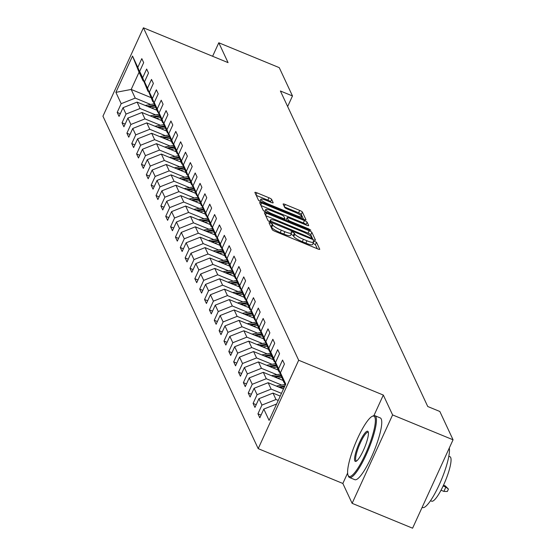 <?xml version="1.0" encoding="UTF-8"?>
<svg xmlns="http://www.w3.org/2000/svg" width="556" height="556" viewBox="0 0 556 556"><rect width="100%" height="100%" fill="white"/><g stroke="black" fill="none" stroke-linecap="round" stroke-linejoin="round"><path stroke-width="0.83" d="M270.452 222.956L269.007 222.734L272.252 229.684A2.62 0.48 24.6 0 0 274.935 231.31L317.664 248.893A2.62 0.48 24.6 0 0 319.742 249.331A2.62 0.48 24.6 0 0 319.735 249.213L316.489 242.27L313.153 240.817L313.584 241.797A8.396 1.529 24.6 0 1 313.619 242.166A8.396 1.529 24.6 0 1 306.961 240.769L303.402 239.302A8.396 1.529 24.6 0 1 294.826 234.083L294.409 233.186L292.532 232.04L291.08 231.734L291.504 232.714A8.396 1.529 24.6 0 1 291.539 233.082A8.396 1.529 24.6 0 1 284.887 231.685L281.322 230.219A8.396 1.529 24.6 0 1 272.753 224.999L272.329 224.103L270.452 222.956M317.302 248.74L315.391 244.654L313.077 243.347M313.619 242.166L312.528 244.557A8.396 1.529 24.6 0 1 305.87 243.153L302.311 241.693A8.396 1.529 24.6 0 1 293.735 236.474L293.318 235.57L291.003 234.264M271.627 199.389A2.62 0.48 24.6 0 0 268.944 197.762L256.955 192.828A2.62 0.48 24.6 0 0 254.877 192.39A2.62 0.48 24.6 0 0 254.891 192.508L258.491 200.223A2.62 0.48 24.6 0 0 261.174 201.849L303.903 219.432A2.62 0.48 24.6 0 0 305.988 219.87A2.62 0.48 24.6 0 0 305.974 219.752L302.367 212.038A2.62 0.48 24.6 0 0 299.691 210.411L285.207 204.448A2.62 0.48 24.6 0 0 283.129 204.01A2.62 0.48 24.6 0 0 283.143 204.128L284.686 207.43A2.62 0.48 24.6 0 0 287.362 209.063L294.541 212.017A7.019 1.279 24.6 0 1 301.741 216.687A7.019 1.279 24.6 0 1 296.174 215.513L268.048 203.941A7.019 1.279 24.6 0 1 260.847 199.27A7.019 1.279 24.6 0 1 266.414 200.438L271.099 202.37A2.62 0.48 24.6 0 0 273.184 202.808A2.62 0.48 24.6 0 0 273.17 202.69L271.627 199.389L270.536 201.779A2.62 0.48 24.6 0 0 267.853 200.146L256.226 195.364M228.064 62.626L218.793 42.77L279.258 67.644L292.484 95.959L280.391 90.989L427.745 406.505L439.838 411.482L453.057 439.796L392.599 414.922L383.32 395.066L298.676 360.239L143.413 27.8L228.064 62.626M266.456 213.163A2.62 0.48 24.6 0 0 264.378 212.726A2.62 0.48 24.6 0 0 264.385 212.844L267.992 220.558A2.62 0.48 24.6 0 0 270.675 222.191L313.403 239.768A2.62 0.48 24.6 0 0 315.481 240.206A2.62 0.48 24.6 0 0 315.474 240.095L311.867 232.373A2.62 0.48 24.6 0 0 309.192 230.747L266.456 213.163L265.511 215.241M263.245 210.39L259.638 202.676A2.62 0.48 24.6 0 1 259.631 202.558A2.62 0.48 24.6 0 1 261.709 202.996L304.438 220.579A2.62 0.48 24.6 0 1 307.12 222.205L308.663 225.507A2.62 0.48 24.6 0 1 308.67 225.625A2.62 0.48 24.6 0 1 306.592 225.187L289.259 218.056A2.62 0.48 24.6 0 0 287.181 217.618A2.62 0.48 24.6 0 0 287.195 217.737L288.216 219.926A2.62 0.48 24.6 0 0 290.899 221.559L308.941 228.982L310.825 230.198L309.365 229.892L265.921 212.024A2.62 0.48 24.6 0 1 263.245 210.39M298.676 360.239L258.199 448.643L102.943 116.204L143.413 27.8M120.298 113.688L117.191 112.409L119.053 116.406L123.05 107.683L126.038 114.077L122.042 122.8L123.912 126.796L127.901 118.074L130.889 124.474L126.893 133.19L128.763 137.193L132.752 128.471L135.74 134.865L131.751 143.587L133.614 147.583L137.61 138.861L140.599 145.255L136.602 153.977L138.472 157.974L142.461 149.258L145.45 155.652L141.46 164.374L143.323 168.371L147.319 159.648L150.301 166.042L146.311 174.765L148.181 178.761L152.17 170.039L155.159 176.44L151.162 185.155L153.032 189.158L157.021 180.436L160.01 186.83L156.021 195.552L157.883 199.548L161.879 190.826L164.868 197.22L160.872 205.942L162.741 209.939L166.731 201.216L169.719 207.617L165.723 216.34L167.592 220.336L171.589 211.614L174.57 218.008L170.581 226.73L172.443 230.726L176.44 222.004L179.428 228.398L175.432 237.12L177.301 241.116L181.291 232.401L184.279 238.795L180.29 247.517L182.153 251.514L186.149 242.791L189.13 249.185L185.141 257.908L187.011 261.904L191 253.182L193.988 259.582L189.992 268.298L191.862 272.301L195.851 263.579L198.84 269.973L194.85 278.695L196.713 282.691L200.709 273.969L203.698 280.363L199.701 289.085L201.571 293.081L205.56 284.366L208.549 290.76L204.552 299.482L206.422 303.479L210.418 294.756L213.4 301.15L209.41 309.873L211.273 313.869L215.269 305.147L218.258 311.548L214.262 320.263L216.131 324.266L220.12 315.544L223.109 321.938L219.12 330.66L220.982 334.656L224.978 325.934L227.96 332.328L223.971 341.05L225.84 345.047L229.83 336.324L232.818 342.725L228.822 351.448L230.691 355.444L234.681 346.722L237.669 353.116L233.68 361.838L235.542 365.834L239.539 357.112L242.527 363.506L238.531 372.228L240.4 376.224L244.39 367.509L247.378 373.903L243.389 382.625L245.252 386.622L249.248 377.899L252.229 384.293L248.24 393.016L250.103 397.012L254.099 388.29L257.087 394.69L253.091 403.406L254.961 407.409L258.95 398.687L261.939 405.081L257.949 413.803L259.812 417.799L263.808 409.077L269.097 420.405L285.721 384.085L280.433 372.763L284.429 364.041L282.559 360.045L278.57 368.76L283.866 382.299L275.581 362.366L279.571 353.644L277.708 349.648L273.712 358.37L279.015 371.908L270.723 351.976L274.72 343.254L272.85 339.257L268.861 347.98L274.157 361.511L271.168 355.117L265.872 341.579L269.868 332.863L267.999 328.86L264.003 337.582L269.306 351.121L261.021 331.188L265.01 322.466L263.148 318.47L259.152 327.192L264.447 340.731L256.163 320.798L260.159 312.076L258.29 308.08L254.3 316.795L259.596 330.333L251.312 310.401L255.301 301.679L253.439 297.682L249.442 306.405L254.745 319.943L246.461 300.011L250.45 291.288L248.581 287.292L244.591 296.014L249.887 309.553L241.603 289.613L245.599 280.898L243.73 276.895L239.74 285.617L245.036 299.156L236.752 279.223L240.741 270.501L238.878 266.505L234.882 275.227L240.185 288.766L231.894 268.833L235.89 260.111L234.02 256.114L230.031 264.837L235.327 278.368L227.043 258.436L231.039 249.713L229.169 245.717L225.173 254.44L230.476 267.978L222.191 248.045L226.181 239.323L224.318 235.327L220.322 244.049L225.618 257.588L217.333 237.655L221.33 228.933L219.46 224.937L215.471 233.652L220.767 247.191L212.482 227.258L216.472 218.536L214.609 214.54L210.613 223.262L215.916 236.8L207.631 216.868L211.621 208.146L209.751 204.149L205.762 212.872L211.058 226.403L202.773 206.471L206.769 197.755L204.9 193.752L200.911 202.474L206.206 216.013L197.922 196.08L201.911 187.358L200.049 183.362L196.053 192.084L201.355 205.623L193.064 185.69L197.06 176.968L195.191 172.972L191.201 181.687L196.497 195.225L188.213 175.293L192.209 166.571L190.34 162.574L186.343 171.297L191.646 184.835L183.362 164.903L187.351 156.18L185.489 152.184L181.492 160.906L186.788 174.445L178.504 154.505L182.5 145.79L180.63 141.787L176.641 150.509L181.937 164.048L173.653 144.115L177.642 135.393L175.779 131.397L171.783 140.119L177.086 153.658L168.795 133.725L172.791 125.003L170.921 121.006L166.932 129.729L172.228 143.26L163.944 123.328L167.94 114.605L166.07 110.609L162.074 119.331L167.377 132.87L159.092 112.937L163.082 104.215L161.219 100.219L157.223 108.941L162.519 122.48L154.234 102.547L158.231 93.825L156.361 89.829L152.372 98.544L157.668 112.083L149.383 92.15L153.373 83.428L151.51 79.432L147.514 88.154L152.817 101.692L144.532 81.76L148.521 73.038L146.652 69.041L142.663 77.764L147.959 91.295L139.674 71.363L143.67 62.647L141.801 58.644L137.812 67.366L143.107 80.905L139.063 72.245L131.188 89.446L135.233 98.106L150.69 104.465M117.191 112.409L121.18 103.687L115.891 92.359L132.523 56.045L137.812 67.366M139.674 71.363L142.663 77.764M144.532 81.76L147.514 88.154M149.383 92.15L152.372 98.544M154.234 102.547L157.223 108.941M159.092 112.937L162.074 119.331M163.944 123.328L166.932 129.729M168.795 133.725L171.783 140.119M173.653 144.115L176.641 150.509M178.504 154.505L181.492 160.906M183.362 164.903L186.343 171.297M188.213 175.293L191.201 181.687M193.064 185.69L196.053 192.084M197.922 196.08L200.911 202.474M202.773 206.471L205.762 212.872M207.631 216.868L210.613 223.262M212.482 227.258L215.471 233.652M217.333 237.655L220.322 244.049M222.191 248.045L225.173 254.44M227.043 258.436L230.031 264.837M231.894 268.833L234.882 275.227M236.752 279.223L239.74 285.617M241.603 289.613L244.591 296.014M246.461 300.011L249.442 306.405M251.312 310.401L254.3 316.795M256.163 320.798L259.152 327.192M261.021 331.188L264.003 337.582M265.872 341.579L268.861 347.98M270.723 351.976L273.712 358.37M275.581 362.366L278.57 368.76M155.541 114.863L140.084 108.503L137.096 102.109L156.792 110.206M148.32 91.448L147.959 91.295M137.096 102.109L123.05 107.683M140.084 108.503L126.038 114.077M160.399 125.253L144.935 118.894L141.954 112.5L161.643 120.603M153.178 101.838L152.817 101.692M141.954 112.5L127.901 118.074M144.935 118.894L130.889 124.474M165.25 135.65L149.793 129.291L146.805 122.89L166.501 130.994M158.029 112.236L157.668 112.083M146.805 122.89L132.752 128.471M149.793 129.291L135.74 134.865M170.108 146.04L154.644 139.681L151.656 133.287L171.352 141.391M162.88 122.626L162.519 122.48M151.656 133.287L137.61 138.861M154.644 139.681L140.599 145.255M174.959 156.431L159.502 150.071L156.514 143.677L176.21 151.781M167.738 133.016L167.377 132.87M156.514 143.677L142.461 149.258M159.502 150.071L145.45 155.652M179.81 166.828L164.354 160.469L161.365 154.068L181.061 162.171M172.589 143.413L172.228 143.26M161.365 154.068L147.319 159.648M164.354 160.469L150.301 166.042M184.668 177.218L169.205 170.859L166.223 164.465L185.912 172.569M177.44 153.803L177.086 153.658M166.223 164.465L152.17 170.039M169.205 170.859L155.159 176.44M189.52 187.615L174.063 181.249L171.074 174.855L190.771 182.959M182.298 164.194L181.937 164.048M171.074 174.855L157.021 180.436M174.063 181.249L160.01 186.83M194.378 198.005L178.914 191.646L175.925 185.252L195.622 193.349M187.15 174.591L186.788 174.445M175.925 185.252L161.879 190.826M178.914 191.646L164.868 197.22M199.229 208.396L183.765 202.036L180.783 195.642L200.473 203.746M192.008 184.981L191.646 184.835M180.783 195.642L166.731 201.216M183.765 202.036L169.719 207.617M204.08 218.793L188.623 212.434L185.635 206.033L205.331 214.136M196.859 195.378L196.497 195.225M185.635 206.033L171.589 211.614M188.623 212.434L174.57 218.008M208.938 229.183L193.474 222.824L190.486 216.43L210.182 224.534M201.71 205.769L201.355 205.623M190.486 216.43L176.44 222.004M193.474 222.824L179.428 228.398M213.789 239.58L198.332 233.214L195.344 226.82L215.04 234.924M206.568 216.159L206.206 216.013M195.344 226.82L181.291 232.401M198.332 233.214L184.279 238.795M218.64 249.971L203.183 243.611L200.195 237.217L219.891 245.314M211.419 226.556L211.058 226.403M200.195 237.217L186.149 242.791M203.183 243.611L189.13 249.185M223.498 260.361L208.034 254.002L205.053 247.608L224.742 255.711M216.277 236.946L215.916 236.8M205.053 247.608L191 253.182M208.034 254.002L193.988 259.582M228.349 270.758L212.892 264.399L209.904 257.998L229.6 266.102M221.128 247.344L220.767 247.191M209.904 257.998L195.851 263.579M212.892 264.399L198.84 269.973M233.207 281.148L217.743 274.789L214.755 268.395L234.451 276.499M225.979 257.734L225.618 257.588M214.755 268.395L200.709 273.969M217.743 274.789L203.698 280.363M238.058 291.539L222.602 285.179L219.613 278.785L239.309 286.889M230.837 268.124L230.476 267.978M219.613 278.785L205.56 284.366M222.602 285.179L208.549 290.76M242.909 301.936L227.453 295.577L224.464 289.176L244.16 297.279M235.688 278.521L235.327 278.368M224.464 289.176L210.418 294.756M227.453 295.577L213.4 301.15M247.767 312.326L232.304 305.967L229.322 299.573L249.012 307.676M240.54 288.911L240.185 288.766M229.322 299.573L215.269 305.147M232.304 305.967L218.258 311.548M252.619 322.723L237.162 316.357L234.173 309.963L253.87 318.067M245.398 299.302L245.036 299.156M234.173 309.963L220.12 315.544M237.162 316.357L223.109 321.938M257.47 333.113L242.013 326.754L239.024 320.36L258.721 328.457M250.249 309.699L249.887 309.553M239.024 320.36L224.978 325.934M242.013 326.754L227.96 332.328M262.328 343.504L246.864 337.144L243.882 330.75L263.572 338.854M255.107 320.089L254.745 319.943M243.882 330.75L229.83 336.324M246.864 337.144L232.818 342.725M267.179 353.901L251.722 347.542L248.734 341.141L268.43 349.244M259.958 330.486L259.596 330.333M248.734 341.141L234.681 346.722M251.722 347.542L237.669 353.116M272.037 364.291L256.573 357.932L253.585 351.538L273.281 359.642M264.809 340.877L264.447 340.731M253.585 351.538L239.539 357.112M256.573 357.932L242.527 363.506M276.888 374.688L261.431 368.322L258.443 361.928L278.139 370.032M269.667 351.267L269.306 351.121M258.443 361.928L244.39 367.509M261.431 368.322L247.378 373.903M281.739 385.079L266.282 378.719L263.294 372.325L282.99 380.422M274.518 361.664L274.157 361.511M263.294 372.325L249.248 377.899M266.282 378.719L252.229 384.293M281.475 393.363L271.133 389.11L268.152 382.716L283.463 389.019M279.369 372.054L279.015 371.908M268.152 382.716L254.099 388.29M271.133 389.11L257.087 394.69M278.243 400.431L275.991 399.507L273.003 393.106L280.231 396.08M284.227 382.452L283.866 382.299M273.003 393.106L258.95 398.687M275.991 399.507L261.939 405.081M276.61 403.997L263.808 409.077M280.433 372.763L285.263 385.093M347.639 473.01L342.85 483.47L352.122 503.326L392.599 414.922M352.122 503.326L412.587 528.2L453.057 439.796M218.793 42.77L212.614 56.267M342.85 483.47L258.199 448.643M287.647 106.523L292.484 95.959M150.878 97.55L131.188 89.446L115.891 92.359M143.469 81.051L143.107 80.905M132.523 56.045L139.063 72.245M135.233 98.106L121.18 103.687M261.056 415.082L257.949 413.803M256.205 404.692L253.091 403.406M251.354 394.294L248.24 393.016M246.496 383.904L243.389 382.625M241.645 373.507L238.531 372.228M236.786 363.117L233.68 361.838M231.935 352.726L228.822 351.448M227.084 342.329L223.971 341.05M222.226 331.939L219.12 330.66M217.375 321.549L214.262 320.263M212.517 311.151L209.41 309.873M207.666 300.761L204.552 299.482M202.815 290.364L199.701 289.085M197.957 279.974L194.85 278.695M193.106 269.584L189.992 268.298M188.255 259.186L185.141 257.908M183.397 248.796L180.29 247.517M178.545 238.399L175.432 237.12M173.687 228.009L170.581 226.73M168.836 217.618L165.723 216.34M163.985 207.221L160.872 205.942M159.127 196.831L156.021 195.552M154.276 186.441L151.162 185.155M149.425 176.043L146.311 174.765M144.567 165.653L141.46 164.374M139.716 155.256L136.602 153.977M134.858 144.866L131.751 143.587M130.007 134.476L126.893 133.19M125.156 124.078L122.042 122.8M383.32 395.066L373.896 415.652M270.487 225.896L271.655 227.39A8.396 1.529 24.6 0 0 280.231 232.61L281.322 230.219M291.539 233.082L290.447 235.473A8.396 1.529 24.6 0 1 283.789 234.069L280.231 232.61M313.042 239.622L310.776 234.764A2.62 0.48 24.6 0 0 308.094 233.138L265.726 215.7M270.98 221.205L310.366 237.78L311.819 238.086L311.367 237.058A8.396 1.529 24.6 0 0 302.798 231.838L277.159 221.288A8.396 1.529 24.6 0 0 270.501 219.891A8.396 1.529 24.6 0 0 270.536 220.259L270.98 221.205L270.55 222.143M260.972 205.532L303.347 222.963L304.438 220.579M306.231 225.041L306.022 224.596A2.62 0.48 24.6 0 0 303.347 222.963M286.18 219.94A2.62 0.48 24.6 0 0 286.09 220.009A2.62 0.48 24.6 0 0 286.097 220.12L286.215 220.371M271.279 210.661A7.019 1.279 24.6 0 0 265.719 209.487A7.019 1.279 24.6 0 0 272.913 214.157L282.823 218.237A2.62 0.48 24.6 0 0 284.901 218.675A2.62 0.48 24.6 0 0 284.894 218.557L283.873 216.367A2.62 0.48 24.6 0 0 281.19 214.734L271.279 210.661M270.737 202.224L270.536 201.779M303.541 219.286L301.276 214.428A2.62 0.48 24.6 0 0 298.6 212.795L284.477 206.985M445.293 485.902L448.435 489.085L447.344 491.476L443.883 491.407L445.856 487.105L445.293 485.902L443.514 485.173M448.435 489.085L445.856 487.105L443.132 485.986M443.883 491.407L441.012 490.225M348.139 475.456A32.602 6.721 -67.6 0 0 365.285 454.433A32.602 6.721 -67.6 0 0 374.834 417.16A32.602 6.721 -67.6 0 0 372.305 416.291A32.602 6.721 -67.6 0 0 355.27 443.751A32.602 6.721 -67.6 0 0 348.049 475.248A32.602 6.721 -67.6 0 0 348.139 475.456M372.305 416.291L373.298 415.853A33.409 6.887 112.4 0 1 374.925 415.714A33.409 6.887 112.4 0 1 375.891 416.743A33.409 6.887 112.4 0 1 367.363 452.104A33.409 6.887 112.4 0 1 349.502 477.5A33.409 6.887 112.4 0 1 348.542 476.471A33.409 6.887 112.4 0 1 348.445 476.256A33.409 6.887 112.4 0 1 348.362 476.026M354.818 460.882A16.305 3.357 112.4 0 1 359.593 442.242A16.305 3.357 112.4 0 1 368.162 431.734A16.305 3.357 112.4 0 1 368.204 431.838A16.305 3.357 112.4 0 1 364.597 447.587A16.305 3.357 112.4 0 1 356.076 461.313A16.305 3.357 112.4 0 1 354.818 460.882M368.364 432.45A15.498 3.197 -67.6 0 0 368.114 432.269A15.498 3.197 -67.6 0 0 359.822 444.056A15.498 3.197 -67.6 0 0 355.868 460.465A15.498 3.197 -67.6 0 0 356.32 460.945A15.498 3.197 -67.6 0 0 356.618 460.993M449.297 448.011A33.409 6.887 112.4 0 1 439.594 483.984A33.409 6.887 112.4 0 1 422.546 507.552L422.115 507.378M448.824 456.233L449.971 456.698A24.054 4.955 112.4 0 1 450.659 457.442A24.054 4.955 112.4 0 1 444.529 482.9A24.054 4.955 112.4 0 1 431.664 501.192L430.525 500.72M374.925 415.714L380.248 417.903A33.409 6.887 112.4 0 1 381.207 418.932A33.409 6.887 112.4 0 1 372.687 454.294A33.409 6.887 112.4 0 1 354.825 479.689L349.502 477.5M282.392 388.575L283.782 388.317M276.332 386.079A7.082 6.811 -25 0 1 276.825 385.975L285.019 384.481M280.078 387.622L284.47 386.823M284.901 385.871L278.619 387.025M277.534 378.184L281.593 377.441M271.481 375.689A7.082 6.811 -25 0 1 271.967 375.585L280.168 374.084M275.227 377.232L281.002 376.176M280.669 375.37L273.76 376.627M272.683 367.787L276.742 367.05M266.63 365.299A7.082 6.811 -25 0 1 267.116 365.188L275.31 363.693M270.369 366.835L276.151 365.778M275.818 364.972L268.909 366.237M267.832 357.397L271.891 356.653M261.772 354.902A7.082 6.811 -25 0 1 262.258 354.797L270.459 353.303M265.518 356.445L271.3 355.388M270.96 354.582L264.058 355.84M262.974 347L267.033 346.263M256.921 344.511A7.082 6.811 -25 0 1 257.407 344.407L265.608 342.906M260.667 346.054L266.442 344.998M266.109 344.192L259.2 345.45M258.123 336.609L262.182 335.866M252.063 334.114A7.082 6.811 -25 0 1 252.556 334.01L260.75 332.516M255.809 335.657L261.591 334.601M261.257 333.795L254.349 335.06M253.272 326.219L257.331 325.475M247.211 323.724A7.082 6.811 -25 0 1 247.698 323.62L255.899 322.119M250.958 325.267L256.733 324.211M256.399 323.404L249.498 324.662M248.414 315.822L252.473 315.085M242.36 313.334A7.082 6.811 -25 0 1 242.847 313.223L251.048 311.728M246.1 314.87L251.882 313.82M251.548 313.014L244.64 314.272M243.563 305.432L247.622 304.688M237.502 302.937A7.082 6.811 -25 0 1 237.996 302.832L246.19 301.338M241.248 304.479L247.031 303.423M246.69 302.617L239.789 303.882M238.705 295.041L242.763 294.298M232.651 292.546A7.082 6.811 -25 0 1 233.138 292.442L241.339 290.941M236.397 294.089L242.173 293.033M241.839 292.227L234.931 293.485M233.854 284.644L237.912 283.907M227.793 282.156A7.082 6.811 -25 0 1 228.287 282.045L236.481 280.551M231.539 283.692L237.322 282.636M236.988 281.829L230.08 283.094M229.002 274.254L233.061 273.51M222.942 271.759A7.082 6.811 -25 0 1 223.429 271.655L231.63 270.16M226.688 273.302L232.471 272.245M232.13 271.439L225.229 272.697M224.144 263.857L228.203 263.12M218.091 261.369A7.082 6.811 -25 0 1 218.577 261.257L226.778 259.763M221.83 262.905L227.612 261.855M227.279 261.049L220.371 262.307M219.293 253.466L223.352 252.723M213.233 250.971A7.082 6.811 -25 0 1 213.726 250.867L221.92 249.373M216.979 252.514L222.761 251.458M222.421 250.652L215.519 251.917M214.442 243.076L218.494 242.333M208.382 240.581A7.082 6.811 -25 0 1 208.868 240.477L217.069 238.976M212.128 242.124L217.903 241.068M217.57 240.261L210.668 241.519M209.584 232.679L213.643 231.942M203.531 230.191A7.082 6.811 -25 0 1 204.017 230.08L212.218 228.585M207.27 231.727L213.052 230.67M212.719 229.864L205.81 231.129M204.733 222.289L208.792 221.545M198.673 219.794A7.082 6.811 -25 0 1 199.159 219.69L207.36 218.195M202.419 221.337L208.201 220.28M207.861 219.474L200.959 220.732M199.875 211.892L203.934 211.155M193.822 209.403A7.082 6.811 -25 0 1 194.308 209.299L202.509 207.798M197.568 210.946L203.343 209.89M203.01 209.084L196.101 210.342M195.024 201.501L199.083 200.758M188.964 199.006A7.082 6.811 -25 0 1 189.457 198.902L197.651 197.408M192.71 200.549L198.492 199.493M198.158 198.687L191.25 199.951M190.173 191.111L194.232 190.367M184.112 188.616A7.082 6.811 -25 0 1 184.599 188.512L192.8 187.011M187.858 190.159L193.641 189.103M193.3 188.296L186.399 189.554M185.315 180.714L189.374 179.977M179.261 178.226A7.082 6.811 -25 0 1 179.748 178.115L187.949 176.62M183 179.762L188.783 178.712M188.449 177.906L181.541 179.164M180.464 170.324L184.522 169.58M174.403 167.829A7.082 6.811 -25 0 1 174.897 167.724L183.091 166.23M178.149 169.371L183.932 168.315M183.591 167.509L176.69 168.774M175.606 159.933L179.664 159.19M169.552 157.438A7.082 6.811 -25 0 1 170.039 157.334L178.24 155.833M173.298 158.981L179.074 157.925M178.74 157.119L171.839 158.377M170.755 149.536L174.813 148.799M164.701 147.048A7.082 6.811 -25 0 1 165.188 146.937L173.382 145.443M168.44 148.584L174.223 147.528M173.889 146.721L166.981 147.986M165.903 139.146L169.962 138.402M159.843 136.651A7.082 6.811 -25 0 1 160.33 136.547L168.531 135.052M163.589 138.194L169.371 137.137M169.031 136.331L162.13 137.589M161.045 128.749L165.104 128.012M154.992 126.261A7.082 6.811 -25 0 1 155.478 126.149L163.679 124.655M158.738 127.797L164.513 126.747M164.18 125.941L157.272 127.199M156.194 118.359L160.253 117.615M150.134 115.863A7.082 6.811 -25 0 1 150.627 115.759L158.821 114.265M153.88 117.406L159.662 116.35M159.329 115.544L152.42 116.809M151.343 107.968L155.402 107.225M145.283 105.473A7.082 6.811 -25 0 1 145.769 105.369L153.97 103.868M149.029 107.016L154.804 105.96M154.471 105.153L147.569 106.411M271.655 227.39L272.753 224.999M283.789 234.069L284.887 231.685M293.318 235.57L294.409 233.186M293.735 236.474L294.826 234.083M302.311 241.693L303.402 239.302M305.87 243.153L306.961 240.769M315.391 244.654L316.489 242.27M271.238 226.487L272.329 224.103M308.094 233.138L309.192 230.747M310.776 234.764L311.867 232.373M272.572 222.97L272.857 222.351M310.081 238.399L310.366 237.78M311.388 238.941L311.756 238.135M269.827 221.809L270.536 220.259M260.757 205.067L261.709 202.996M306.022 224.596L307.12 222.205M286.097 220.12L287.195 217.737M287.73 220.989L288.216 219.926M290.614 222.178L290.899 221.559M308.656 229.6L308.941 228.982M272.628 214.783L272.913 214.157M282.538 218.855L282.823 218.237M284.408 219.627L284.811 218.737M267.763 204.559L268.048 203.941M295.889 216.138L296.174 215.513M284.262 206.526L285.207 204.448M298.6 212.795L299.691 210.411M301.276 214.428L302.367 212.038M256.01 194.899L256.955 192.828M267.853 200.146L268.944 197.762M276.825 385.975L276.999 386.357M271.967 375.585L272.148 375.96M267.116 365.188L267.29 365.57M262.258 354.797L262.439 355.18M257.407 344.407L257.588 344.783M252.556 334.01L252.73 334.392M247.698 323.62L247.879 324.002M242.847 313.223L243.021 313.605M237.996 302.832L238.17 303.215M233.138 292.442L233.318 292.817M228.287 282.045L228.46 282.427M223.429 271.655L223.609 272.037M218.577 261.257L218.758 261.64M213.726 250.867L213.9 251.249M208.868 240.477L209.049 240.852M204.017 230.08L204.191 230.462M199.159 219.69L199.34 220.072M194.308 209.299L194.489 209.675M189.457 198.902L189.631 199.284M184.599 188.512L184.78 188.894M179.748 178.115L179.929 178.497M174.897 167.724L175.07 168.107M170.039 157.334L170.219 157.709M165.188 146.937L165.361 147.319M160.33 136.547L160.51 136.929M155.478 126.149L155.659 126.532M150.627 115.759L150.801 116.141M145.769 105.369L145.95 105.744M311.423 238.955L311.819 238.086M269.66 221.726L270.501 219.891M286.09 220.009L287.181 217.618M264.795 211.495L265.719 209.487M284.457 219.648L284.901 218.675M259.93 201.272L260.847 199.27M301.025 218.251L301.741 216.687M348.049 475.248L348.445 476.256"/></g></svg>
